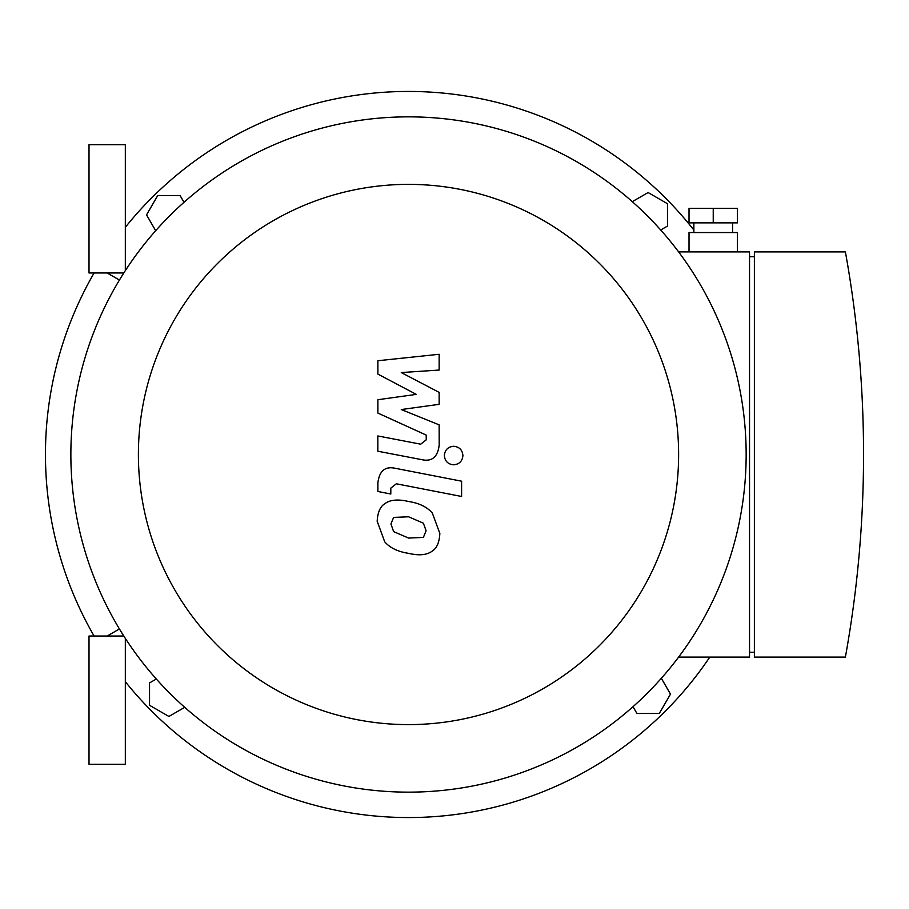 <?xml version="1.0" encoding="UTF-8"?>
<svg xmlns="http://www.w3.org/2000/svg" width="909" height="909" viewBox="0 0 909 909"><rect width="100%" height="100%" fill="white"/><g stroke="black" fill="none" stroke-linecap="round" stroke-linejoin="round"><path stroke-width="1.36" d="M107.171 272.973L119.42 280.04L107.171 272.973M119.42 628.96L107.171 636.027L119.42 628.96M125.328 270.621L125.328 144.69L89.014 144.69L89.014 272.973L123.817 272.973M125.328 638.379L125.328 764.31L89.014 764.31L89.014 636.027L123.817 636.027M184.72 707.338L168.904 716.462L149.542 705.293L149.542 682.932L156.325 679.012M155.678 230.716L146.542 214.888L157.723 195.526L180.084 195.526L183.993 202.309M632.3 201.662L648.117 192.538L667.479 203.707L667.479 226.068L660.707 229.988M661.343 678.284L670.478 694.112L659.298 713.474L636.936 713.474L633.028 706.691M709.793 657.093A363.066 363.066 0 0 1 125.328 681.693M94.093 636.027A363.066 363.066 0 0 1 94.093 272.973M125.328 227.307A363.066 363.066 0 0 1 693.862 230.034M377.883 374.099L416.333 394.381L377.883 399.721L377.883 413.072L426.219 435.081L426.23 439.831L420.719 444.183L377.837 435.956L377.837 451.228L421.731 459.647C431.923 461.908 437.752 457.068 439.183 445.103L439.149 424.855L401.278 409.55L439.149 404.335L439.149 392.381L401.278 372.565L439.149 370.054L439.149 354.283L377.883 360.737L377.883 374.099M423.389 537.412L426.094 530.765L423.389 523.186L408.573 516.789L393.631 517.414L390.927 523.936L393.631 531.629L408.573 538.06L423.389 537.412M432.32 513.062C427.048 506.961 419.14 503.109 408.573 501.507C397.915 498.984 389.95 499.745 384.7 503.802C380.189 506.586 377.689 512.415 377.178 521.266L384.7 541.775C389.95 547.866 397.915 551.718 408.573 553.342C419.14 555.842 427.048 555.069 432.32 551.024C436.831 548.195 439.342 542.332 439.854 533.447L432.32 513.062M461.602 481.191L395.404 468.328C385.211 466.01 379.371 470.839 377.883 482.793L377.883 491.485L390.813 494.007L390.813 488.122L396.347 483.793L461.602 496.473L461.602 481.191M444.365 455.534C444.899 461.193 447.989 464.272 453.648 464.806C459.295 464.272 462.386 461.193 462.92 455.534C462.386 449.887 459.295 446.796 453.648 446.274C447.989 446.796 444.899 449.887 444.365 455.534M737.438 222.864L689.022 222.864L689.022 208.343L737.438 208.343L737.438 222.864M713.235 222.864L713.235 208.343M732.597 232.545L732.597 222.864M737.438 251.907L737.438 232.545L689.022 232.545L689.022 251.907M754.379 652.253L749.539 652.253M749.539 256.747L754.379 256.747M754.379 251.907L754.379 657.093L845.393 657.093A1139.522 1139.522 0 0 0 845.393 251.907L754.379 251.907M678.625 657.093L749.539 657.093L749.539 251.907L678.625 251.907M408.516 116.852A337.648 337.648 0 0 0 116.102 623.324A337.648 337.648 0 0 0 700.919 623.324A337.648 337.648 0 0 0 408.516 116.852M408.516 184.379A270.121 270.121 0 0 1 642.436 589.555A270.121 270.121 0 0 1 174.585 589.555A270.121 270.121 0 0 1 408.516 184.379M693.862 232.545L693.862 222.864"/></g></svg>
